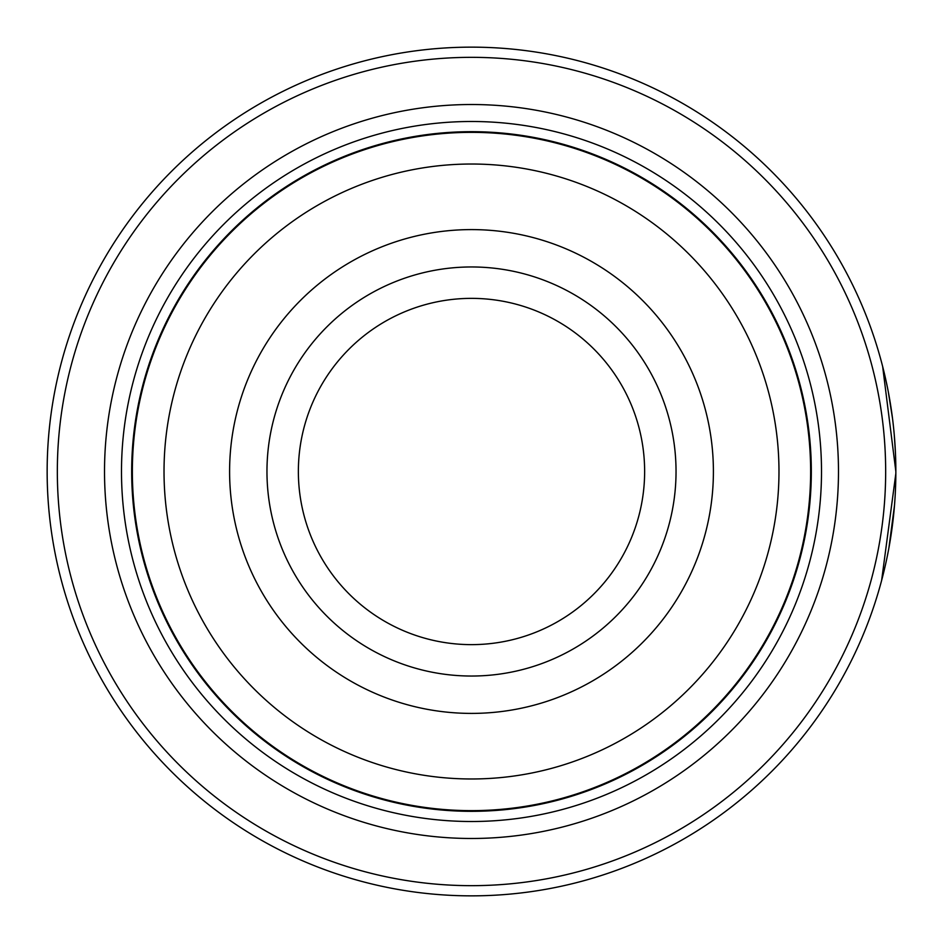 <?xml version="1.0" encoding="UTF-8"?>
<svg xmlns="http://www.w3.org/2000/svg" width="943" height="943" viewBox="0 0 943 943"><rect width="100%" height="100%" fill="white"/><g stroke="black" fill="none" stroke-linecap="round" stroke-linejoin="round"><path stroke-width="1.41" d="M810.98 471.5A339.48 339.48 0 0 1 471.5 810.98A339.48 339.48 0 0 1 132.02 471.5A339.48 339.48 0 0 1 471.5 132.02A339.48 339.48 0 0 1 810.98 471.5A339.48 339.48 0 0 0 471.5 132.02A339.48 339.48 0 0 0 132.02 471.5M895.402 452.121L894.282 435.053M892.538 418.574L888.282 391.71M888.895 395.011L890.44 403.946M895.85 473.433L881.622 580.452M676.037 471.5A204.537 204.537 0 0 0 471.5 266.963A204.537 204.537 0 0 0 266.963 471.5A204.537 204.537 0 0 0 471.5 676.037A204.537 204.537 0 0 0 676.037 471.5M644.635 471.5A173.135 173.135 0 0 0 471.5 298.365A173.135 173.135 0 0 0 298.365 471.5A173.135 173.135 0 0 0 471.5 644.635A173.135 173.135 0 0 0 644.635 471.5M57.334 471.5A414.166 414.166 0 0 0 471.5 885.666A414.166 414.166 0 0 0 885.666 471.5A414.166 414.166 0 0 0 471.5 57.334A414.166 414.166 0 0 0 57.334 471.5M895.85 471.5A424.35 424.35 0 0 1 471.5 895.85A424.35 424.35 0 0 1 47.15 471.5A424.35 424.35 0 0 1 471.5 47.15A424.35 424.35 0 0 1 895.85 471.5L882.636 366.403M894.483 505.531L888.86 548.225M888.695 549.062L886.998 557.749M104.52 471.5A366.98 366.98 0 0 1 471.5 104.52A366.98 366.98 0 0 1 838.48 471.5A366.98 366.98 0 0 1 471.5 838.48A366.98 366.98 0 0 1 104.52 471.5M121.494 471.5A350.006 350.006 0 0 1 471.5 121.494A350.006 350.006 0 0 1 821.506 471.5A350.006 350.006 0 0 1 471.5 821.506A350.006 350.006 0 0 1 121.494 471.5M811.322 471.5A339.822 339.822 0 0 1 471.5 811.322A339.822 339.822 0 0 1 131.678 471.5A339.822 339.822 0 0 1 471.5 131.678A339.822 339.822 0 0 1 811.322 471.5M887.681 388.646L884.899 375.727M132.362 471.5A339.138 339.138 0 0 0 471.5 810.638A339.138 339.138 0 0 0 810.638 471.5A339.138 339.138 0 0 0 471.5 132.362A339.138 339.138 0 0 0 132.362 471.5M778.977 471.5A307.477 307.477 0 0 1 471.5 778.977A307.477 307.477 0 0 1 164.023 471.5A307.477 307.477 0 0 1 471.5 164.023A307.477 307.477 0 0 1 778.977 471.5M229.597 471.5A241.903 241.903 0 0 0 471.5 713.403A241.903 241.903 0 0 0 713.403 471.5A241.903 241.903 0 0 0 471.5 229.597A241.903 241.903 0 0 0 229.597 471.5"/></g></svg>
